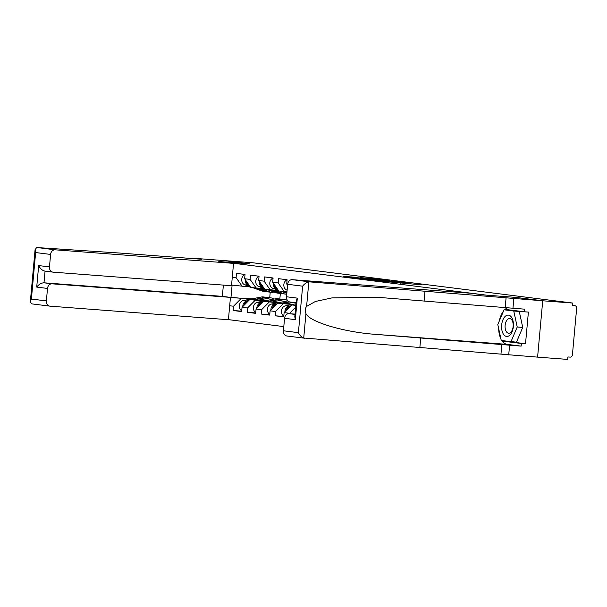 <?xml version="1.0" encoding="UTF-8"?>
<svg xmlns="http://www.w3.org/2000/svg" width="607" height="607" viewBox="0 0 607 607"><rect width="100%" height="100%" fill="white"/><g stroke="black" fill="none" stroke-linecap="round" stroke-linejoin="round"><path stroke-width="0.91" d="M385.187 281.542L421.501 284.82L385.187 281.542M353.578 277.126L343.797 276.36L354.473 277.718L381.735 279.812L368.821 278.241L360.126 277.627L375.619 279.303L353.547 277.407M287.103 336.02A4.947 4.135 -82.8 0 1 286.929 336.005A4.947 4.135 -82.8 0 1 283.423 330.777L298.401 332.666C299.653 335.284 301.429 337.067 303.72 338.016L537.59 357.128L542.719 300.784L515.92 297.407L487.042 295.214L220.675 261.663L249.553 263.863L222.754 260.486L252.869 262.778L572.833 303.068L572.613 305.533L574.897 305.708A2.474 2.071 97.2 0 0 574.814 305.7M574.897 305.708A2.474 2.071 97.2 0 1 576.65 308.326L572.416 354.814A2.474 2.071 97.2 0 1 570.132 357.121L567.932 356.954L567.704 359.412L537.59 357.128L542.719 300.784L572.833 303.068M371.977 279.857L384.163 281.39L409.186 283.272L396.272 281.701L371.97 279.918M368.199 279.448L357.523 278.089L382.547 279.971L389.504 280.791L381.408 280.388L395.65 281.565L368.199 279.448M228.422 319.631L283.803 326.604M241.685 311.156L233.103 310.503L241.647 311.581L242.034 307.309L249.659 299.615L265.084 300.791M233.103 310.503L233.49 306.232L229.689 305.753M232.284 277.171L236.093 277.649L236.48 273.378L245.023 274.455L244.636 278.727L250.122 279.417L250.509 275.146L259.052 276.215A5.448 4.553 97.2 0 0 255.759 281.466A5.448 4.553 97.2 0 0 258.825 286.565L264.311 288.545M278.507 290.541L264.789 289.228L258.665 280.487L259.052 276.215M258.665 280.487L264.151 281.178L264.538 276.913L273.082 277.983A5.448 4.553 97.2 0 0 269.789 283.234A5.448 4.553 97.2 0 0 272.854 288.333L278.34 290.313M286.967 291.884L278.818 290.996L272.695 282.255L273.082 277.983M272.695 282.255L278.181 282.945L278.567 278.674L287.111 279.751A5.448 4.553 97.2 0 0 283.818 284.994A5.448 4.553 97.2 0 0 286.883 290.1L287.119 290.184M287.566 285.237L286.724 284.023L287.111 279.751M286.724 284.023L287.672 284.144M289.569 313.713L289.607 313.295L284.122 312.605L291.739 304.919L295.852 305.23M283.773 316.452L275.183 315.799L283.727 316.877L284.122 312.605M275.183 315.799L275.578 311.528L270.092 310.837L277.71 303.151L293.143 304.319M269.743 314.684L261.162 314.031L269.705 315.109L270.092 310.837M261.162 314.031L261.549 309.767L256.063 309.077L263.688 301.383L279.114 302.552M255.714 312.924L247.132 312.271L255.676 313.341L256.063 309.077M247.132 312.271L247.519 307.999L242.034 307.309M264.477 288.773L250.759 287.46L244.636 278.727M249.659 299.615L264.068 300.989M256.245 288.15L250.122 279.417M247.519 307.999L255.145 300.306M263.688 301.383L278.097 302.749M270.274 289.918L264.151 281.178M261.549 309.767L269.174 302.074M277.71 303.151L292.126 304.517M284.304 291.686L278.181 282.945M275.578 311.528L283.196 303.841M291.739 304.919L295.829 305.427M289.607 313.295L295.67 307.18M250.448 287.012L232.102 285.108L230.994 297.263L250.038 299.221M251.905 298.856L230.425 297.597M270.229 292.179L269.72 297.749M280.351 293.454L279.842 299.023M242.216 286.383L236.093 277.649M232.102 285.108L231.601 284.675M233.49 306.232L241.116 298.538M382.842 281.193L406.25 282.991L382.835 281.276M368.692 279.228L379.785 280.29L368.692 279.228M509.592 335.39A10.721 5.888 -85.7 0 0 513.059 321.073A10.721 5.888 -85.7 0 0 505.434 316.164A10.721 5.888 -85.7 0 0 501.966 330.481A10.721 5.888 -85.7 0 0 509.592 335.39M510.563 332.484A7.345 4.029 -85.7 0 0 513.173 324.396A7.345 4.029 -85.7 0 0 509.698 318.584A7.345 4.029 -85.7 0 0 507.718 319.32A7.345 4.029 -85.7 0 0 505.107 327.401A7.345 4.029 -85.7 0 0 508.583 333.22A7.345 4.029 -85.7 0 0 510.563 332.484M504.053 309.805L519.266 311.444L522.726 327.416L516.474 342.166L501.261 340.527L497.801 324.555L504.053 309.805L513.765 311.027L517.225 326.998L510.973 341.749M519.266 311.444L513.765 311.027M522.726 327.416L517.225 326.998M309.98 281.914L308.819 281.959C306.391 282.505 304.327 283.909 302.627 286.178L287.657 284.288A4.947 4.135 -82.8 0 1 292.233 279.675L309.98 281.914L542.719 300.784L516.011 297.415L485.342 295.085L470.592 293.227L292.233 279.675M506.511 341.187L525.51 343.805L528.394 312.097L524.266 311.786L524.509 309.16L377.433 297.278L331.908 297.908L315.39 301.474L306.596 306.414C305.018 308.675 304.797 311.057 305.943 313.561C309.388 321.907 344.268 332.272 376.052 334.396L521.147 346.119L507.209 344.366A18.559 10.19 94.3 0 1 501.913 340.61M424.088 301.14L424.968 291.443M512.961 308.28L513.841 298.591M505.221 307.309L506.101 297.612M283.423 330.777L284.562 318.296A4.947 4.135 -82.8 0 1 289.137 313.675L295.01 314.418M295.04 314.13L289.137 313.675M525.51 343.805L521.383 343.486L521.147 346.119M508.712 354.936L509.592 345.239M500.98 353.957L501.86 344.268M419.839 347.788L420.719 338.099M286.929 336.005L304.851 338.258M290.199 302.013A4.947 4.135 -82.8 0 1 290.025 301.998A4.947 4.135 -82.8 0 1 286.519 296.77L287.657 284.288M500.889 338.805A18.559 10.19 94.3 0 1 498.643 328.425M499.288 321.05A18.559 10.19 94.3 0 1 503.491 311.133M504.622 309.851A18.559 10.19 94.3 0 1 508.021 307.658M524.266 311.786L505.32 309.395L505.115 309.889M502.338 340.664L502.437 341.104L521.383 343.486M506.564 341.415L502.437 341.104M286.519 296.77L297.309 298.136L296.262 300.7L294.797 316.808L295.351 319.654L284.562 318.296M31.481 303.728L32.3 303.932L31.481 303.728L30.35 301.611L31.397 299.039L46.375 300.92A4.947 4.135 97.2 0 0 49.88 306.148A4.947 4.135 97.2 0 0 50.047 306.163L228.414 319.722L230.448 297.377L52.081 283.826A4.947 4.135 97.2 0 0 47.513 288.439L46.375 300.92M233.543 263.377L55.176 249.818A4.947 4.135 97.2 0 0 50.601 254.432L49.471 266.921A4.947 4.135 97.2 0 0 52.976 272.141A4.947 4.135 97.2 0 0 53.143 272.164L231.51 285.715L233.543 263.377L218.793 261.518L249.462 263.848L222.754 260.486L193.876 258.294L193.838 258.673M50.601 254.432L35.631 252.55L35.077 249.705L36.587 247.671L37.429 247.588L120.467 253.096L201.607 259.265L193.876 258.294M47.513 288.439L36.716 287.081C38.878 284.334 41.299 282.908 43.992 282.801L222.352 296.36L223.376 285.1M222.352 296.36L230.448 297.377M36.716 287.081L38.673 265.562C40.297 268.757 42.422 270.616 45.055 271.139L52.976 272.141M286.117 310.587A5.448 4.553 -82.8 0 1 289.994 306.391L290.351 306.323M284.888 311.831A5.448 4.553 -82.8 0 1 288.909 306.254L290.776 305.89M283.803 316.057A5.448 4.553 -82.8 0 1 281.504 310.389A5.448 4.553 -82.8 0 1 285.449 305.822L295.981 303.766M294.653 305.139L295.882 304.896M287.316 284.873A5.448 4.553 97.2 0 0 287.415 286.899M272.088 308.819A5.448 4.553 -82.8 0 1 275.965 304.623L276.322 304.555M281.898 303.47L289.721 301.945M286.003 303.781L293.135 302.392M270.859 310.063A5.448 4.553 -82.8 0 1 274.88 304.486L276.746 304.122M269.774 314.289A5.448 4.553 -82.8 0 1 267.475 308.622A5.448 4.553 -82.8 0 1 271.42 304.054L287.824 300.86M280.624 303.371L289.053 301.732M273.287 283.105A5.448 4.553 97.2 0 0 276.314 288.765L277.581 289.228M284.425 291.694L286.899 292.589M280.988 291.269L286.83 293.371M274.364 284.645A5.448 4.553 97.2 0 0 277.338 288.886M285.313 291.762L286.921 292.339M255.744 312.529A5.448 4.553 -82.8 0 1 253.453 306.854A5.448 4.553 -82.8 0 1 257.391 302.286L275.464 298.765A8.248 6.897 -82.8 0 1 277.027 298.674A8.248 6.897 -82.8 0 1 277.308 298.705A8.248 6.897 -82.8 0 1 277.589 298.743M266.594 301.603L278.924 299.205A8.248 6.897 -82.8 0 1 280.487 299.114A8.248 6.897 -82.8 0 1 280.775 299.137A8.248 6.897 -82.8 0 1 281.307 299.236M267.869 301.702L280.002 299.342A8.248 6.897 -82.8 0 1 281.565 299.243A8.248 6.897 -82.8 0 1 281.853 299.274A8.248 6.897 -82.8 0 1 282.134 299.319M271.974 302.013L283.469 299.775A8.248 6.897 -82.8 0 1 285.032 299.683A8.248 6.897 -82.8 0 1 285.313 299.714A8.248 6.897 -82.8 0 1 287.468 300.427M258.058 307.059A5.448 4.553 -82.8 0 1 261.936 302.855L262.292 302.787M256.829 308.295A5.448 4.553 -82.8 0 1 260.858 302.718L262.717 302.354M274.136 290.214L284.015 293.773A8.248 6.897 97.2 0 0 285.252 294.069A8.248 6.897 97.2 0 0 285.54 294.099A8.248 6.897 97.2 0 0 286.77 294.061M270.396 289.926L279.47 293.196A8.248 6.897 97.2 0 0 280.715 293.5A8.248 6.897 97.2 0 0 280.995 293.522A8.248 6.897 97.2 0 0 281.253 293.538M259.257 281.337A5.448 4.553 97.2 0 0 262.285 287.005L263.552 287.46M266.959 289.501L276.01 292.764A8.248 6.897 97.2 0 0 277.255 293.06L280.715 293.5M260.342 282.877A5.448 4.553 97.2 0 0 263.309 287.119M271.283 289.994L280.548 293.333A8.248 6.897 97.2 0 0 281.792 293.636L285.252 294.069M241.715 310.761A5.448 4.553 -82.8 0 1 239.424 305.093A5.448 4.553 -82.8 0 1 243.361 300.518L261.435 296.998A8.248 6.897 -82.8 0 1 262.998 296.906A8.248 6.897 -82.8 0 1 263.279 296.937A8.248 6.897 -82.8 0 1 263.559 296.982M252.565 299.835L264.895 297.438A8.248 6.897 -82.8 0 1 266.458 297.347A8.248 6.897 -82.8 0 1 266.746 297.369A8.248 6.897 -82.8 0 1 267.277 297.468M253.847 299.934L265.972 297.574A8.248 6.897 -82.8 0 1 267.535 297.483A8.248 6.897 -82.8 0 1 267.824 297.506A8.248 6.897 -82.8 0 1 268.104 297.551M257.945 300.245L269.44 298.007A8.248 6.897 -82.8 0 1 271.003 297.916A8.248 6.897 -82.8 0 1 271.283 297.946A8.248 6.897 -82.8 0 1 274.038 299.046M244.029 305.291A5.448 4.553 -82.8 0 1 247.906 301.087L248.263 301.019M242.8 306.535A5.448 4.553 -82.8 0 1 246.829 300.951L248.688 300.594M260.115 288.446L269.986 292.005A8.248 6.897 97.2 0 0 271.223 292.301A8.248 6.897 97.2 0 0 271.511 292.331A8.248 6.897 97.2 0 0 273.924 292.013M256.366 288.158L265.441 291.428A8.248 6.897 97.2 0 0 266.685 291.732A8.248 6.897 97.2 0 0 266.966 291.762A8.248 6.897 97.2 0 0 267.224 291.77M245.228 279.577A5.448 4.553 97.2 0 0 248.255 285.237L249.523 285.692M245.016 274.455A5.448 4.553 97.2 0 0 241.73 279.698A5.448 4.553 97.2 0 0 244.796 284.797L250.281 286.777M252.929 287.733L261.981 290.996A8.248 6.897 97.2 0 0 263.226 291.292L266.685 291.732M246.313 281.109A5.448 4.553 97.2 0 0 249.287 285.351M257.254 288.226L266.519 291.565A8.248 6.897 97.2 0 0 267.763 291.868L271.223 292.301M400.476 283.241L400.521 282.794M351.309 277.316L351.339 276.913M308.819 281.959L306.596 306.414M305.943 313.561L303.72 338.016M298.401 332.666L302.627 286.178M297.309 298.136L295.351 319.654M507.209 344.366L376.052 334.396M35.631 252.55L31.397 299.039M38.673 265.562L49.471 266.921M37.429 247.588L55.176 249.818M45.055 271.147L43.992 282.801L52.081 283.826M285.449 305.822L288.909 306.254M271.42 304.054L274.88 304.486M276.314 288.765L272.854 288.333M280.002 299.342L283.469 299.775M257.391 302.286L260.858 302.718M275.464 298.765L278.924 299.205M262.285 287.005L258.825 286.565M279.47 293.196L276.01 292.764M284.015 293.773L280.548 293.333M265.972 297.574L269.44 298.007M243.361 300.518L246.829 300.951M261.435 296.998L264.895 297.438M248.255 285.237L244.796 284.797M265.441 291.428L261.981 290.996M269.986 292.005L266.519 291.565M290.025 301.998L296.072 302.756M49.88 306.148L32.156 303.917M35.077 249.705L30.35 301.611M277.308 298.705L280.775 299.137M281.853 299.274L285.313 299.714M263.279 296.937L266.746 297.369M267.824 297.506L271.283 297.946"/></g></svg>
